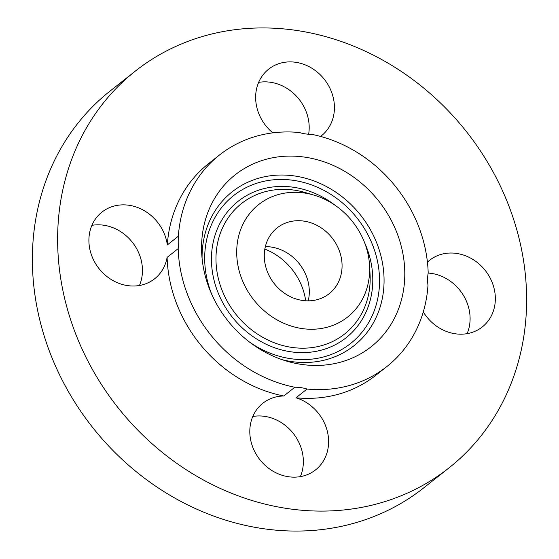 <?xml version="1.0" encoding="UTF-8"?>
<svg xmlns="http://www.w3.org/2000/svg" width="559" height="559" viewBox="0 0 559 559"><rect width="100%" height="100%" fill="white"/><g stroke="black" fill="none" stroke-linecap="round" stroke-linejoin="round"><path stroke-width="0.84" d="M308.233 300.847A41.946 36.866 51.7 0 0 265.357 246.617M321.215 298.324A41.946 36.866 51.7 0 0 329.195 293.685A41.946 36.866 51.7 0 0 335.12 242.201A41.946 36.866 51.7 0 0 285.139 223.23A41.946 36.866 51.7 0 0 277.159 227.876A41.946 36.866 51.7 0 0 271.234 279.353A41.946 36.866 51.7 0 0 321.215 298.324M336.085 205.985A71.692 62.999 51.7 0 0 314.088 195.161A71.692 62.999 51.7 0 0 240.531 229.966A71.692 62.999 51.7 0 0 270.27 315.569A71.692 62.999 51.7 0 0 338.279 322.997A71.692 62.999 51.7 0 0 369.541 265.294A71.692 62.999 51.7 0 0 336.085 205.985M178.16 248.643A134.88 118.536 51.7 0 0 294.845 387.247A42.491 37.341 51.7 0 1 307.059 389.043A134.88 118.536 51.7 0 0 361.177 381.504A134.88 118.536 51.7 0 0 386.835 366.578A134.88 118.536 51.7 0 0 427.977 285.369A42.491 37.341 51.7 0 1 428.194 272.911A134.88 118.536 51.7 0 0 311.51 134.307A42.491 37.341 51.7 0 1 299.296 132.511A134.88 118.536 51.7 0 0 245.177 140.057A134.88 118.536 51.7 0 0 219.512 154.976A134.88 118.536 51.7 0 0 178.377 236.191A42.491 37.341 51.7 0 1 178.16 248.643L167.106 257.385A134.88 118.536 51.7 0 0 283.79 395.989L294.845 387.247M252.878 344.54A109.592 96.309 51.7 0 0 286.501 361.079A109.592 96.309 51.7 0 0 398.937 307.876A109.592 96.309 51.7 0 0 353.477 177.014A109.592 96.309 51.7 0 0 249.524 165.66A109.592 96.309 51.7 0 0 201.729 253.877A109.592 96.309 51.7 0 0 252.878 344.54M283.79 395.989A42.491 37.341 51.7 0 0 262.849 403.242A42.491 37.341 51.7 0 0 254.296 450.75A42.491 37.341 51.7 0 0 315.555 469.895A42.491 37.341 51.7 0 0 324.115 422.394A42.491 37.341 51.7 0 0 296.004 397.784A134.88 118.536 51.7 0 0 350.123 390.245A134.88 118.536 51.7 0 0 375.781 375.32L386.835 366.578M296.004 397.784L307.059 389.043M219.512 154.976L208.458 163.717A134.88 118.536 51.7 0 0 167.323 244.933L178.377 236.191M400.873 495.875A252.906 222.258 51.7 0 0 448.989 467.897A252.906 222.258 51.7 0 0 484.688 157.526A252.906 222.258 51.7 0 0 183.366 43.162A252.906 222.258 51.7 0 0 135.257 71.147A252.906 222.258 51.7 0 0 99.558 381.517A252.906 222.258 51.7 0 0 400.873 495.875M167.323 244.933A42.491 37.341 51.7 0 0 110.025 207.41A42.491 37.341 51.7 0 0 101.941 212.106A42.491 37.341 51.7 0 0 95.945 264.253A42.491 37.341 51.7 0 0 146.563 283.462A42.491 37.341 51.7 0 0 154.647 278.766A42.491 37.341 51.7 0 0 167.106 257.385M320.559 136.431A42.491 37.341 51.7 0 0 321.39 135.795A42.491 37.341 51.7 0 0 329.943 88.294A42.491 37.341 51.7 0 0 268.683 69.141A42.491 37.341 51.7 0 0 260.131 116.642A42.491 37.341 51.7 0 0 272.82 132.86M423.289 311.915A42.491 37.341 51.7 0 0 474.221 331.634A42.491 37.341 51.7 0 0 482.298 326.931A42.491 37.341 51.7 0 0 488.3 274.79A42.491 37.341 51.7 0 0 437.676 255.575A42.491 37.341 51.7 0 0 429.591 260.277A42.491 37.341 51.7 0 0 427.432 262.143M135.257 71.147L110.011 91.103A252.906 222.258 51.7 0 0 74.312 401.474A252.906 222.258 51.7 0 0 375.634 515.838A252.906 222.258 51.7 0 0 423.743 487.853L448.989 467.897M300.365 476.624A42.491 37.341 51.7 0 0 298.869 442.358A42.491 37.341 51.7 0 0 252.801 416.476M467.107 333.66A42.491 37.341 51.7 0 0 428.173 273.058M308.631 134.237A42.491 37.341 51.7 0 0 304.704 108.25A42.491 37.341 51.7 0 0 258.635 82.376M139.457 285.488A42.491 37.341 51.7 0 0 132.343 242.236A42.491 37.341 51.7 0 0 91.893 225.34M305.689 300.77A59.345 52.155 51.7 0 0 299.987 282.057A59.345 52.155 51.7 0 0 264.84 249.111M369.541 265.294L370.044 274.001A83.144 73.068 -128.3 0 1 333.786 340.927A83.144 73.068 -128.3 0 1 254.911 332.319A83.144 73.068 -128.3 0 1 220.421 233.033A83.144 73.068 -128.3 0 1 305.724 192.666L314.088 195.161M282.225 359.71A98.132 86.24 51.7 0 0 379.491 309.036A98.132 86.24 51.7 0 0 338.118 193.756A98.132 86.24 51.7 0 0 246.792 182.73A98.132 86.24 51.7 0 0 202.085 258.356M211.756 294.369A94.282 82.858 -128.3 0 1 233.886 195.371A94.282 82.858 -128.3 0 1 335.4 197.453A94.282 82.858 -128.3 0 1 368.255 323.263A94.282 82.858 -128.3 0 1 249.412 341.989M335.218 205.377A86.994 76.45 51.7 0 0 332.053 203.029A86.994 76.45 51.7 0 0 222.021 219.68A86.994 76.45 51.7 0 0 252.193 336.015A86.994 76.45 51.7 0 0 347.439 336.658A86.994 76.45 51.7 0 0 364.468 242.368"/></g></svg>
